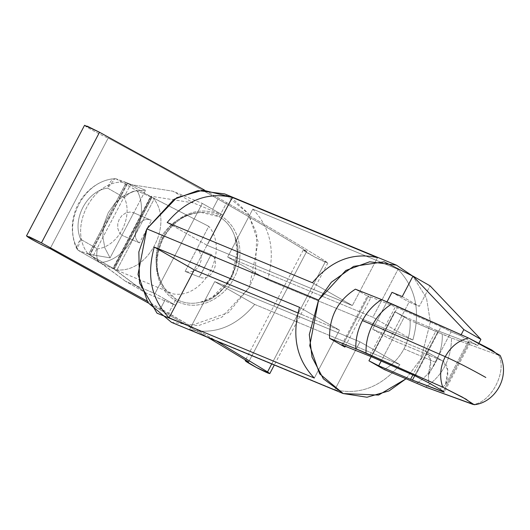 <?xml version="1.0" encoding="UTF-8"?>
<svg xmlns="http://www.w3.org/2000/svg" width="530" height="530" viewBox="0 0 530 530"><rect width="100%" height="100%" fill="white"/><g stroke="black" fill="none" stroke-linecap="round" stroke-linejoin="round"><path stroke-width="0.4" stroke-dasharray="2.65 1.99" d="M384.243 369.529C392.571 364.786 399.15 357.889 403.979 348.859L435.693 362.394C430.95 371.305 424.557 378.301 416.52 383.389C424.557 378.301 430.95 371.305 435.693 362.394L403.979 348.859C408.676 339.743 410.697 330.25 410.048 320.378L394.744 311.64L404.509 316.629L436.356 330.223L468.964 342.731L443.159 391.882L468.964 342.731L468.209 341.572L470.09 342.99L468.964 342.731L438.211 330.978L414.718 375.717L438.211 330.978L436.356 330.223L412.89 374.915L436.356 330.223L404.509 316.629L381.189 361.036L404.509 316.629L394.744 311.64L371.119 356.63L394.744 311.64L410.048 320.378L414.221 322.174L410.048 320.378C410.697 330.25 408.676 339.743 403.979 348.859C399.15 357.889 392.571 364.786 384.243 369.529M231.663 277.574L237.321 251.485L234.85 236.565C246.437 258.375 224.23 300.682 200.367 302.259L211.96 297.549L231.663 277.574C223.667 290.619 213.232 298.847 200.367 302.259C191.741 304.319 183.632 303.273 176.026 299.112C168.533 294.66 163.041 287.936 159.537 278.952C155.051 265.523 156.218 251.955 163.028 238.255C170.428 224.892 180.756 216.558 194.026 213.259C180.22 216.286 169.196 224.263 160.941 237.202L163.028 238.255L160.941 237.202C154.945 251.406 154.482 265.325 159.537 278.952C154.482 265.325 154.945 251.406 160.941 237.202C169.196 224.263 180.22 216.286 194.026 213.259C203.209 211.43 211.616 212.596 219.254 216.77L226.674 202.645L204.534 190.084L226.674 202.645L219.254 216.77C226.707 221.215 231.908 227.814 234.85 236.565C238.977 249.802 237.91 263.476 231.663 277.574M146.856 300.901L168.606 313.237L176.026 299.112L168.606 313.237L216.538 341.029L146.856 300.901M207.945 337.464L159.967 309.652L165.34 299.417L175.483 305.22L222.792 215.107L212.649 209.304L218.029 199.061C251.929 218.413 281.496 235.837 306.724 251.339L248.663 361.93L306.724 251.339L303.226 250.1L314.542 256.924L327.838 263.019L325.606 261.316C298.595 244.443 265.616 224.886 226.674 202.645C265.616 224.886 298.595 244.443 325.606 261.316L271.738 363.925L325.606 261.316C329.7 264.245 326.01 262.781 314.542 256.924C303.544 250.902 300.941 249.04 306.724 251.339C281.496 235.837 251.929 218.413 218.029 199.061L212.649 209.304L202.294 203.407L154.979 293.521L165.34 299.417L159.967 309.652L148.161 302.941L207.945 337.464M185.116 271.4L208.774 226.343L151.54 197.034L113.904 268.73L114.347 268.982L151.991 197.292L153.965 198.339L137.807 191.144L115.957 178.782C84.456 178.948 61.288 222.911 78.347 250.418L88.729 254.181L126.326 182.572L145.564 190.263L134.819 191.005L124.391 195.325L115.229 202.838L108.18 212.841L103.893 224.422L102.76 236.519L104.894 248.013L110.081 257.845L133.739 212.788L151.368 220.367C140.019 214.61 128.77 236.029 139.542 242.899L151.368 220.367L139.542 242.899L121.913 235.32L139.542 242.899C128.77 236.029 140.019 214.61 151.368 220.367L133.739 212.788L129.81 212.04L125.736 212.967L122.059 215.465L119.283 219.181L117.779 223.62L117.739 228.191L119.184 232.273L121.913 235.32L119.184 232.273L117.739 228.191L117.779 223.62L119.283 219.181L122.059 215.465L125.736 212.967L129.81 212.04L133.739 212.788L145.564 190.263L110.081 257.845L88.729 254.181L110.081 257.845L104.894 248.013L102.76 236.519L103.893 224.422L108.18 212.841L115.229 202.838L124.391 195.325L134.819 191.005L145.564 190.263L125.915 182.413C93.598 177.557 66.946 228.331 88.278 254.102C66.946 228.331 93.598 177.557 125.915 182.413L116.342 178.895L127.18 183.128L89.537 254.824L89.987 255.076L127.624 183.387L127.18 183.128L151.991 197.292L114.347 268.982L88.623 254.215L78.705 250.591L99.7 262.602C128.075 261.131 151.229 217.167 137.31 190.966L153.249 198.008C174.582 223.786 147.93 274.553 115.613 269.704L100.163 262.84L115.613 269.704C147.93 274.553 174.582 223.786 153.249 198.008L154.402 198.598L116.805 270.207L173.29 293.925C203.964 299.112 229.49 250.485 208.774 226.343L196.948 248.868L211.159 254.499L199.333 277.024C210.682 282.788 221.931 261.363 211.159 254.499C221.931 261.363 210.682 282.788 199.333 277.024L185.116 271.4L199.571 277.124L211.159 254.499L196.948 248.868L185.116 271.4L189.044 272.148L193.125 271.221L196.796 268.723L199.571 265.007L201.082 260.568L201.115 255.997L199.671 251.916L196.948 248.868L199.671 251.916L201.115 255.997L201.082 260.568L199.571 265.007L196.796 268.723L193.125 271.221L189.044 272.148L185.116 271.4L199.333 277.024M133.732 212.788L151.368 220.367M80.785 239.355C71.53 219.784 86.847 190.542 107.676 188.143L124.351 197.663C133.606 217.234 118.289 246.477 97.46 248.875L80.785 239.355L97.46 248.875C96.043 255.533 96.791 260.111 99.7 262.602L78.347 250.418C75.803 248.133 76.618 244.443 80.785 239.355L77.281 249.292L78.347 250.418C61.288 222.911 84.456 178.948 115.957 178.782L114.977 178.696L107.676 188.143C86.847 190.542 71.53 219.784 80.785 239.355M154.402 198.598L208.774 226.343C229.49 250.485 203.964 299.112 173.29 293.925L116.328 270.028L116.805 270.207L154.402 198.598M78.705 250.591L78.347 250.418M99.7 262.602C96.791 260.111 96.043 255.533 97.46 248.875C118.289 246.477 133.606 217.234 124.351 197.663C128.995 192.774 133.315 190.542 137.31 190.966C151.229 217.167 128.075 261.131 99.7 262.602L100.163 262.84M115.957 178.782L137.31 190.966C133.315 190.542 128.995 192.774 124.351 197.663L107.676 188.143C109.571 181.684 112.327 178.564 115.957 178.782M125.524 281.298L89.987 255.076L113.904 268.73L146.022 293.004L125.524 281.298L146.022 293.004L175.483 305.22L154.979 293.521L125.524 281.298L154.979 293.521L202.294 203.407L222.792 215.107L193.331 202.891L151.11 196.259L151.54 197.034L127.624 183.387L130.612 184.559L172.833 191.184L193.331 202.891L172.833 191.184L202.294 203.407L172.833 191.184L130.612 184.559L92.69 256.798L125.524 281.298M50.145 248.616L108.206 138.025C147.472 159.338 184.076 179.683 218.029 199.061C184.076 179.683 147.472 159.338 108.206 138.025L50.145 248.616M84.561 125.292L85.933 126.438C88.384 128.359 106.431 137.747 108.206 138.025C106.431 137.747 88.384 128.359 85.933 126.438M200.367 302.259C224.23 300.682 246.437 258.375 234.85 236.565C231.908 227.814 226.707 221.215 219.254 216.77L201.281 212.444L194.026 213.259C180.756 216.558 170.428 224.892 163.028 238.255L162.577 237.857C167.692 224.588 193.854 201.128 220.447 215.551C246.43 231.14 241.574 266.762 233.611 278.402C228.496 291.672 202.334 315.138 175.741 300.709C149.758 285.127 154.614 249.498 162.577 237.857L163.028 238.255C156.218 251.955 155.051 265.523 159.537 278.952L164.399 288.214L176.026 299.112C183.632 303.273 191.741 304.319 200.367 302.259M428.346 375.2L428.777 382.885L428.346 375.2L430.724 360.426L425.868 351.344L424.954 350.893L442.954 361.096L447.81 370.178L445.432 384.952L468.209 341.572L477.689 345.5L460.603 335.748L451.123 331.82L428.346 375.2L451.123 331.82L441.066 326.805L451.123 331.82L460.603 335.748L461.153 334.702L460.603 335.748L477.689 345.5L468.209 341.572L445.432 384.952L439.708 389.126L445.432 384.952C449.519 372.411 448.393 364.302 442.04 360.645L389.729 338.948L409.08 302.08L419.316 306.327L430.068 285.849L419.316 306.327L409.08 302.08L389.729 338.948L442.04 360.645L424.954 350.893C431.307 354.557 432.44 362.659 428.346 375.2M415.255 375.955L441.066 326.805L397.394 307.685L368.469 296.058C366.707 295.409 367.449 296.025 370.695 297.913L355.385 289.175L370.695 297.913C367.449 296.025 366.707 295.409 368.469 296.058L342.665 345.209L368.469 296.058L395.367 306.83L369.562 355.981L395.367 306.83L397.394 307.685L371.59 356.836L397.394 307.685L441.066 326.805L415.255 375.955M498.703 355.239L451.514 337.968L414.221 322.174L442.325 334.238C442.543 344.036 440.337 353.424 435.693 362.394C440.337 353.424 442.543 344.036 442.325 334.238L451.514 337.968C451.282 359.128 442.683 375.518 425.709 387.119C442.683 375.518 451.282 359.128 451.514 337.968L498.703 355.239C507.515 371.51 490.793 403.363 472.899 404.39C490.793 403.363 507.515 371.51 498.703 355.239L500.108 355.398M345.308 346.269L370.695 297.913L345.308 346.269M341.678 344.944L367.482 295.786L368.469 296.058M405.927 378.844L421.065 358.605L430.367 321.968L426.504 298.125L412.923 276.216L426.504 298.125L430.367 321.968L421.065 358.605L405.927 378.844M230.961 197.047L247.802 212.987L256.811 233.882L255.288 272.804M255.003 273.738L249.345 287.386L228.523 312.554L189.197 326.149M162.577 237.857C154.614 249.498 149.758 285.127 175.741 300.709C202.334 315.138 228.496 291.672 233.611 278.402C241.574 266.762 246.43 231.14 220.447 215.551C193.854 201.128 167.692 224.588 162.577 237.857M171.468 322.333L198.253 325.692L222.103 317.013L249.345 287.386L258.176 241.806L248.245 213.65L224.72 193.927M254.705 304.412C235.929 326.772 214.226 335.139 189.588 329.514L334.814 389.742C359.446 395.373 381.156 387.006 399.931 364.647L254.705 304.412L214.743 281.602L189.588 329.514C214.226 335.139 235.929 326.772 254.705 304.412L399.931 364.647C381.156 387.006 359.446 395.373 334.814 389.742L359.963 341.83L399.931 364.647L359.963 341.83L214.743 281.602L254.705 304.412M252.797 209.111C270.625 227.721 275.56 251.293 267.61 279.833L412.83 340.068C420.78 311.527 415.845 287.949 398.023 269.346L252.797 209.111L227.648 257.023L267.61 279.833C275.56 251.293 270.625 227.721 252.797 209.111L398.023 269.346C415.845 287.949 420.78 311.527 412.83 340.068L372.868 317.258L398.023 269.346L372.868 317.258L227.648 257.023L252.797 209.111M377.526 257.646L352.37 305.558L312.409 282.748L352.37 305.558L207.144 245.324L209.834 240.203L207.144 245.324L167.182 222.514L207.144 245.324L352.37 305.558L377.526 257.646M412.83 340.068L267.61 279.833L227.648 257.023L372.868 317.258L412.83 340.068M334.814 389.742L189.588 329.514L214.743 281.602L359.963 341.83L334.814 389.742M299.503 307.32L339.465 330.13L314.31 378.042L339.465 330.13L299.503 307.32M297.913 312.899L339.465 330.13L297.913 312.899M478.954 343.089L477.689 345.5L478.954 343.089M387.019 301.815L372.643 329.196L424.954 350.893L372.643 329.196L389.729 338.948L372.643 329.196L387.019 301.815M392.001 292.335L409.08 302.08L392.001 292.335M402.237 296.575L419.316 306.327L402.237 296.575M146.022 293.004L113.188 268.498L151.11 196.259L193.331 202.891L222.792 215.107L175.483 305.22L146.022 293.004M89.987 255.076L92.69 256.798L130.612 184.559L127.624 183.387L89.987 255.076M113.188 268.498L113.904 268.73L151.54 197.034L151.11 196.259L113.188 268.498L112.923 268.253L150.692 196.305L151.11 196.259M88.623 254.215L89.537 254.824L127.18 183.128L126.266 182.525L88.623 254.215L126.266 182.525M237.321 251.485C236.711 271.678 228.258 287.035 211.967 297.549M78.387 250.438L99.746 262.628M77.281 249.292C75.472 247.861 69.39 230.696 73.975 215.22C78.493 195.649 97.268 179.299 114.977 178.696M303.226 250.1L245.523 360.002M327.838 263.019L274.308 364.991M201.281 212.437C185.242 213.457 172.581 222.09 163.3 238.334C154.674 256.533 155.045 273.162 164.399 288.214M470.083 342.996L444.279 392.154M425.835 351.324L442.921 361.076"/><path stroke-width="0.79" d="M443.159 391.882C445.299 392.617 444.147 391.703 439.708 389.126C444.147 391.703 445.299 392.617 443.159 391.882L443.418 391.385L443.159 391.882L412.406 380.129L414.718 375.717L412.406 380.129L410.551 379.374L412.89 374.915L410.551 379.374L378.698 365.779L381.189 361.036L378.698 365.779L368.94 360.798L371.119 356.63L368.94 360.798L384.243 369.529L425.709 387.119L472.899 404.39L466.082 399.209L442.716 387.165L355.802 348.733L329.581 338.332L344.884 347.07L345.308 346.269L344.884 347.07C341.638 345.182 340.903 344.56 342.665 345.209L371.59 356.836L415.255 375.955L428.777 382.885L415.255 375.955L371.59 356.836L342.665 345.209C340.903 344.56 341.638 345.182 344.884 347.07L329.581 338.332C329.209 316.827 337.809 300.444 355.385 289.175L381.607 299.582L355.385 289.175C337.809 300.444 329.209 316.827 329.581 338.332L355.802 348.733C355.584 338.935 357.79 329.547 362.434 320.577L372.57 324.85L362.434 320.577C357.79 329.547 355.584 338.935 355.802 348.733L366.031 353.059C365.74 343.248 367.919 333.84 372.57 324.85L445.253 356.67C440.145 366.952 439.304 377.115 442.716 387.165C439.304 377.115 440.145 366.952 445.253 356.67L372.57 324.85C367.919 333.84 365.74 343.248 366.031 353.059L442.716 387.165L462.518 397.215L474.217 404.708L425.709 387.119L384.243 369.529L368.94 360.798L378.698 365.779L410.551 379.374L444.279 392.154M41.453 242.866L146.856 300.901L41.453 242.866L99.521 132.268L41.453 242.866L29.044 236.698L27.865 237.029L26.5 235.883L41.453 242.866M85.933 126.438L87.105 126.107L99.521 132.268L204.534 190.084L99.521 132.268L84.561 125.292L26.5 235.883M248.663 361.93L207.945 337.464L248.663 361.93C242.879 359.632 245.483 361.493 256.48 367.522L245.165 360.692L248.663 361.93M148.161 302.941L50.145 248.616C48.369 248.338 30.323 238.951 27.865 237.029C30.323 238.951 48.369 248.338 50.145 248.616L148.161 302.941M216.538 341.029L267.544 371.914L271.738 363.925L267.544 371.914L269.777 373.617L256.48 367.522C267.948 373.372 271.632 374.836 267.544 371.914L216.538 341.029M474.217 404.708C494.311 402.886 510.867 377.565 500.108 355.398L468.52 338.014C458.563 340.426 450.805 346.647 445.253 356.67C457.344 362.129 470.865 369.059 485.811 377.466C470.865 369.059 457.344 362.129 445.253 356.67C450.805 346.647 458.563 340.426 468.52 338.014L391.836 303.909C383.753 308.937 377.333 315.92 372.57 324.85C377.333 315.92 383.753 308.937 391.836 303.909L381.607 299.582C373.57 304.671 367.177 311.666 362.434 320.577C367.177 311.666 373.57 304.671 381.607 299.582L468.52 338.014L491.893 350.058L498.703 355.239M342.665 345.209L341.678 344.944M189.197 326.149L156.993 313.17L139.522 283.007L138.853 251.909L146.843 228.881L318.563 300.099L309.308 334.596L312.024 357.154L323.353 378.817L343.149 393.538L367.005 397.235L389.073 390.888L405.927 378.844L378.579 395.069L343.188 393.558L319.663 373.835L309.732 345.679L318.563 300.099L345.805 270.472L369.655 261.793L396.44 265.152L412.923 276.216L384.104 261.8L353.616 266.371L331.376 282.192L318.563 300.099L146.843 228.881L176.722 197.716L202.95 190.131L230.961 197.047M255.288 272.804L255.003 273.738M396.44 265.152L224.72 193.927L197.935 190.575L174.085 199.253L146.843 228.881L138.012 274.454L147.943 302.61L171.468 322.333L343.188 393.558M169.09 317.808C151.269 299.205 146.333 275.627 154.283 247.086L299.503 307.32C291.553 335.861 296.489 359.439 314.31 378.042L169.09 317.808L194.245 269.896L154.283 247.086C146.333 275.627 151.269 299.205 169.09 317.808L314.31 378.042C296.489 359.439 291.553 335.861 299.503 307.32L154.283 247.086L194.245 269.896L297.913 312.899L194.245 269.896L169.09 317.808M167.182 222.514C185.957 200.148 207.661 191.781 232.299 197.412L377.526 257.646C352.887 252.015 331.184 260.382 312.409 282.748L167.182 222.514L312.409 282.748C331.184 260.382 352.887 252.015 377.526 257.646L232.299 197.412C207.661 191.781 185.957 200.148 167.182 222.514M209.834 240.203L232.299 197.412L209.834 240.203M428.777 382.885L439.708 389.126L428.777 382.885M430.068 285.849L480.915 339.359L478.954 343.089L480.915 339.359L430.068 285.849L412.989 276.097L402.237 296.575L392.001 292.335L387.019 301.815L392.001 292.335L402.237 296.575L412.989 276.097L430.068 285.849M461.153 334.702L463.829 329.607L412.989 276.097L463.829 329.607L480.915 339.359L463.829 329.607L461.153 334.702M245.523 360.002L245.165 360.692M274.308 364.991L269.777 373.617"/></g></svg>
